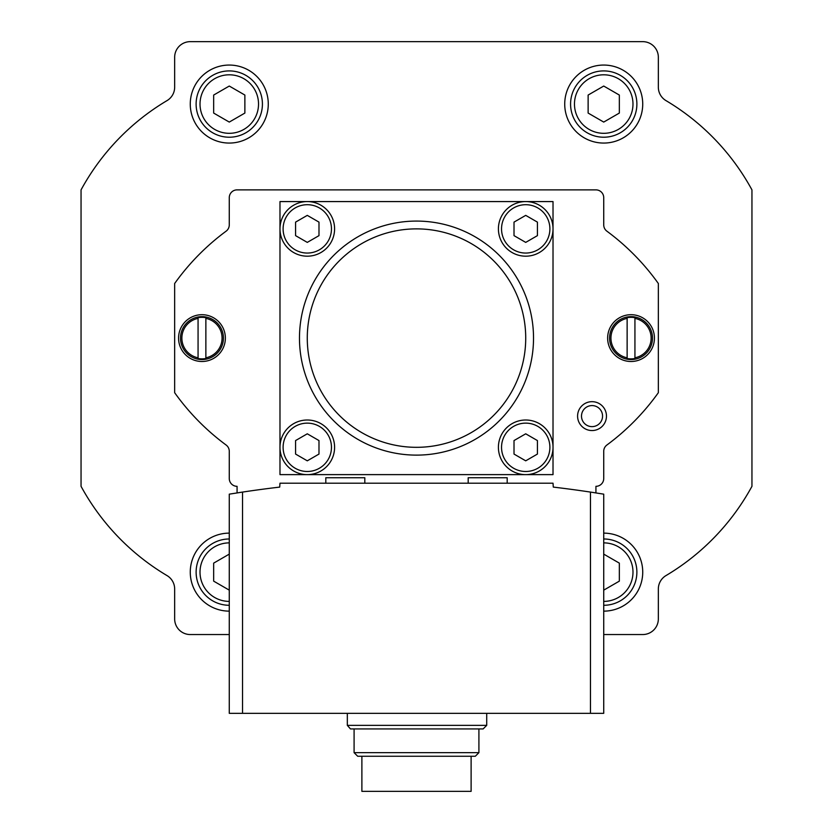 <?xml version="1.0" encoding="UTF-8"?>
<svg xmlns="http://www.w3.org/2000/svg" width="833" height="833" viewBox="0 0 833 833"><rect width="100%" height="100%" fill="white"/><g stroke="black" fill="none" stroke-linecap="round" stroke-linejoin="round"><path stroke-width="1.25" d="M486.711 725.356L483.119 728.937L350.474 728.937L347.33 725.356L486.711 725.356L486.711 713.34M347.33 725.356L347.33 713.34M590.472 713.34L590.472 492.084A1170.188 1170.188 0 0 1 595.928 492.917L595.928 486.326A7.799 7.799 0 0 0 603.727 478.517L603.727 451.288A7.799 7.799 0 0 1 606.893 445.02A234.042 234.042 0 0 0 658.341 392.707L658.341 283.491A234.042 234.042 0 0 0 606.893 231.178A7.799 7.799 0 0 1 603.727 224.9L603.727 197.671A7.799 7.799 0 0 0 595.928 189.872L237.072 189.872A7.799 7.799 0 0 0 229.273 197.671L229.273 224.9A7.799 7.799 0 0 1 226.107 231.178A234.042 234.042 0 0 0 174.659 283.491L174.659 392.707A234.042 234.042 0 0 0 226.107 445.02A7.799 7.799 0 0 1 229.273 451.288L229.273 478.517A7.799 7.799 0 0 0 237.072 486.326L237.072 492.917A1170.188 1170.188 0 0 1 242.528 492.084L229.273 494.156L229.273 713.34L603.727 713.34L603.727 494.156L590.472 492.084A1170.188 1170.188 0 0 0 553.299 487.097L553.018 483.202L279.982 483.202L279.701 487.097A1170.188 1170.188 0 0 0 242.528 492.084L242.528 713.34M307.283 201.576A27.302 27.302 0 0 1 330.93 242.528A27.302 27.302 0 0 1 283.636 242.528A27.302 27.302 0 0 1 307.283 201.576L279.982 201.576L279.982 474.623L553.018 474.623L553.018 201.576L279.982 201.576L279.982 228.877M592.024 401.673A14.432 14.432 0 0 1 604.529 423.331A14.432 14.432 0 0 1 579.529 423.331A14.432 14.432 0 0 1 592.024 401.673M201.961 314.697A23.407 23.407 0 0 1 222.234 349.798A23.407 23.407 0 0 1 181.698 349.798A23.407 23.407 0 0 1 201.961 314.697M631.039 314.697A23.407 23.407 0 0 1 651.302 349.798A23.407 23.407 0 0 1 610.766 349.798A23.407 23.407 0 0 1 631.039 314.697M553.018 228.877L553.018 201.576L525.717 201.576A27.302 27.302 0 0 1 549.364 242.528A27.302 27.302 0 0 1 502.07 242.528A27.302 27.302 0 0 1 525.717 201.576M279.982 447.311L279.982 474.623L307.283 474.623M198.067 358.502L198.067 357.805A20.086 20.086 0 0 1 198.067 318.393L198.067 358.502A20.773 20.773 0 0 0 205.866 358.502L205.866 318.393A20.086 20.086 0 0 1 205.866 357.805L205.866 358.502M627.134 358.502L627.134 357.805A20.086 20.086 0 0 1 627.134 318.393L627.134 358.502A20.773 20.773 0 0 0 634.933 358.502L634.933 318.393A20.086 20.086 0 0 1 634.933 357.805L634.933 358.502M603.727 634.548L642.732 634.548A15.598 15.598 0 0 0 658.341 618.94L658.341 589.004A15.598 15.598 0 0 1 665.973 575.593A234.042 234.042 0 0 0 751.949 486.326L751.949 189.872A234.042 234.042 0 0 0 665.973 100.606A15.598 15.598 0 0 1 658.341 87.194L658.341 57.248A15.598 15.598 0 0 0 642.732 41.65L190.268 41.65A15.598 15.598 0 0 0 174.659 57.248L174.659 87.194A15.598 15.598 0 0 1 167.027 100.606A234.042 234.042 0 0 0 81.051 189.872L81.051 486.326A234.042 234.042 0 0 0 167.027 575.593A15.598 15.598 0 0 1 174.659 589.004L174.659 618.94A15.598 15.598 0 0 0 190.268 634.548L229.273 634.548M229.273 65.057A39.005 39.005 0 0 1 263.051 123.565A39.005 39.005 0 0 1 195.495 123.565A39.005 39.005 0 0 1 229.273 65.057M603.727 533.13A39.005 39.005 0 0 1 642.732 572.136A39.005 39.005 0 0 1 603.727 611.141M229.273 611.141A39.005 39.005 0 0 1 190.268 572.136A39.005 39.005 0 0 1 229.273 533.13M603.727 65.057A39.005 39.005 0 0 1 637.505 123.565A39.005 39.005 0 0 1 569.949 123.565A39.005 39.005 0 0 1 603.727 65.057M631.039 316.644A21.45 21.45 0 0 1 649.615 348.829A21.45 21.45 0 0 1 612.453 348.829A21.45 21.45 0 0 1 631.039 316.644M201.961 316.644A21.45 21.45 0 0 1 220.547 348.829A21.45 21.45 0 0 1 183.385 348.829A21.45 21.45 0 0 1 201.961 316.644M634.933 317.696L634.933 318.393L634.933 317.696A20.773 20.773 0 0 0 627.134 317.696L627.134 318.393L627.134 317.696M205.866 317.696L205.866 318.393L205.866 317.696A20.773 20.773 0 0 0 198.067 317.696L198.067 318.393L198.067 317.696M592.024 405.577A10.527 10.527 0 0 1 601.145 421.373A10.527 10.527 0 0 1 582.913 421.373A10.527 10.527 0 0 1 592.024 405.577M525.717 474.623L553.018 474.623L553.018 447.311M525.717 460.826L537.42 454.068L537.42 440.563L525.717 433.806L514.013 440.563L514.013 454.068L525.717 460.826M525.717 420.009A27.302 27.302 0 0 1 549.364 460.972A27.302 27.302 0 0 1 502.07 460.972A27.302 27.302 0 0 1 525.717 420.009M416.5 228.877A109.217 109.217 0 0 1 511.087 392.707A109.217 109.217 0 0 1 321.913 392.707A109.217 109.217 0 0 1 416.5 228.877M416.5 221.078A117.016 117.016 0 0 1 517.845 396.602A117.016 117.016 0 0 1 315.155 396.602A117.016 117.016 0 0 1 416.5 221.078M307.283 460.826L318.987 454.068L318.987 440.563L307.283 433.806L295.58 440.563L295.58 454.068L307.283 460.826M307.283 420.009A27.302 27.302 0 0 1 330.93 460.972A27.302 27.302 0 0 1 283.636 460.972A27.302 27.302 0 0 1 307.283 420.009M525.717 242.393L537.42 235.635L537.42 222.119L525.717 215.372L514.013 222.119L514.013 235.635L525.717 242.393M307.283 242.393L318.987 235.635L318.987 222.119L307.283 215.372L295.58 222.119L295.58 235.635L307.283 242.393M665.973 575.593A15.598 15.598 0 0 0 658.341 589.004A15.598 15.598 0 0 1 665.973 575.593M658.341 87.194A15.598 15.598 0 0 0 665.973 100.606A15.598 15.598 0 0 1 658.341 87.194L658.341 57.248L658.341 87.194M642.732 41.65L190.268 41.65L642.732 41.65M167.027 100.606A15.598 15.598 0 0 0 174.659 87.194A15.598 15.598 0 0 1 167.027 100.606M174.659 589.004L174.659 618.94L174.659 589.004M468.188 483.202L468.188 477.736L507.193 477.736L507.193 483.202M325.807 483.202L325.807 477.736L364.812 477.736L364.812 483.202M361.886 756.249L361.886 791.35L471.114 791.35L471.114 756.249M478.913 752.657L354.087 752.657L357.68 756.249L475.32 756.249L478.913 752.657L478.913 728.937M354.087 752.657L354.087 728.937M588.129 113.069L603.727 122.076L619.335 113.069L619.335 95.056L603.727 86.049L588.129 95.056L588.129 113.069M603.727 70.909A33.153 33.153 0 0 1 632.445 120.639A33.153 33.153 0 0 1 575.02 120.639A33.153 33.153 0 0 1 603.727 70.909M213.665 113.069L229.273 122.076L244.871 113.069L244.871 95.056L229.273 86.049L213.665 95.056L213.665 113.069M229.273 70.909A33.153 33.153 0 0 1 257.98 120.639A33.153 33.153 0 0 1 200.555 120.639A33.153 33.153 0 0 1 229.273 70.909M603.727 590.149L619.335 581.142L619.335 563.129L603.727 554.122M603.727 538.982A33.153 33.153 0 0 1 636.881 572.136A33.153 33.153 0 0 1 603.727 605.289M229.273 554.122L213.665 563.129L213.665 581.142L229.273 590.149M229.273 605.289A33.153 33.153 0 0 1 196.119 572.136A33.153 33.153 0 0 1 229.273 538.982M525.717 423.133A24.188 24.188 0 0 1 546.656 459.41A24.188 24.188 0 0 1 504.777 459.41A24.188 24.188 0 0 1 525.717 423.133M307.283 423.133A24.188 24.188 0 0 1 328.223 459.41A24.188 24.188 0 0 1 286.344 459.41A24.188 24.188 0 0 1 307.283 423.133M525.717 204.699A24.188 24.188 0 0 1 546.656 240.976A24.188 24.188 0 0 1 504.777 240.976A24.188 24.188 0 0 1 525.717 204.699M307.283 204.699A24.188 24.188 0 0 1 328.223 240.976A24.188 24.188 0 0 1 286.344 240.976A24.188 24.188 0 0 1 307.283 204.699M603.727 74.803A29.259 29.259 0 0 1 629.061 118.692A29.259 29.259 0 0 1 578.394 118.692A29.259 29.259 0 0 1 603.727 74.803M229.273 74.803A29.259 29.259 0 0 1 254.606 118.692A29.259 29.259 0 0 1 203.939 118.692A29.259 29.259 0 0 1 229.273 74.803M603.727 542.877A29.259 29.259 0 0 1 632.986 572.136A29.259 29.259 0 0 1 603.727 601.395M229.273 601.395A29.259 29.259 0 0 1 200.014 572.136A29.259 29.259 0 0 1 229.273 542.877"/></g></svg>
